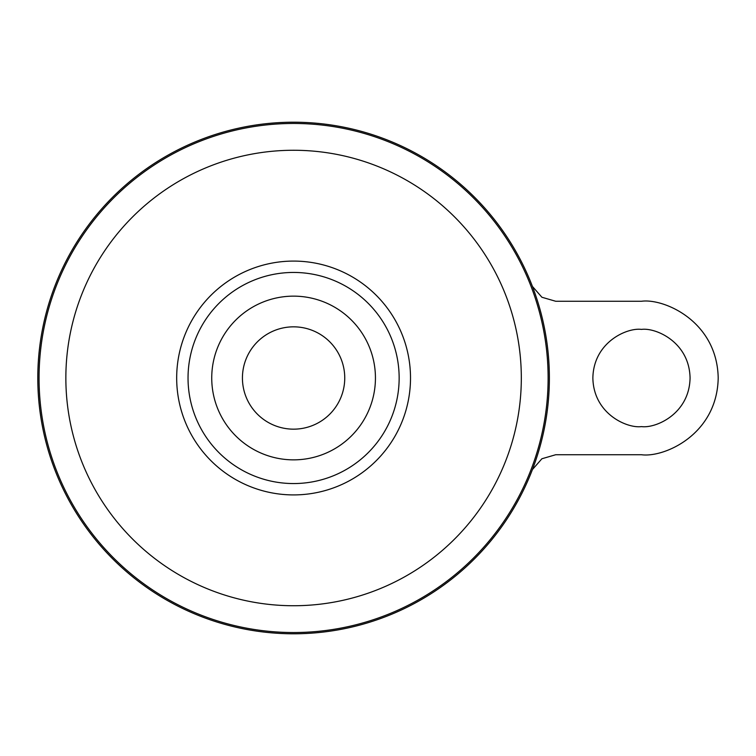 <?xml version="1.0" encoding="UTF-8"?>
<svg xmlns="http://www.w3.org/2000/svg" width="756" height="756" viewBox="0 0 756 756"><rect width="100%" height="100%" fill="white"/><g stroke="black" fill="none" stroke-linecap="round" stroke-linejoin="round"><path stroke-width="1.13" d="M641.466 426.601C627.244 428.558 593.526 413.976 592.865 378C593.526 342.024 627.244 327.442 641.466 329.399C655.679 327.442 689.396 342.024 690.067 378C689.396 413.976 655.679 428.558 641.466 426.601M293.593 326.838A51.162 51.162 0 0 1 344.745 378A51.162 51.162 0 0 1 293.593 429.162A51.162 51.162 0 0 1 242.43 378A51.162 51.162 0 0 1 293.593 326.838M293.593 122.207A255.793 255.793 0 0 1 549.376 378A255.793 255.793 0 0 1 293.593 633.793A255.793 255.793 0 0 1 37.8 378A255.793 255.793 0 0 1 293.593 122.207M188.036 378A105.556 105.556 0 0 1 293.593 272.443A105.556 105.556 0 0 1 399.149 378A105.556 105.556 0 0 1 293.593 483.556A105.556 105.556 0 0 1 188.036 378M532.432 286.439L541.92 297.259L555.707 301.266L641.466 301.266C663.91 298.176 717.151 321.205 718.2 378C717.151 434.794 663.91 457.824 641.466 454.734L555.707 454.734L541.891 458.76L532.432 469.552M293.593 296.144A81.856 81.856 0 0 1 375.439 378A81.856 81.856 0 0 1 293.593 459.856A81.856 81.856 0 0 1 211.737 378A81.856 81.856 0 0 1 293.593 296.144M293.593 123.464A254.536 254.536 0 0 1 548.119 378A254.536 254.536 0 0 1 293.593 632.536A254.536 254.536 0 0 1 39.057 378A254.536 254.536 0 0 1 293.593 123.464M293.593 150.264A227.736 227.736 0 0 1 521.319 378A227.736 227.736 0 0 1 293.593 605.736A227.736 227.736 0 0 1 65.857 378A227.736 227.736 0 0 1 293.593 150.264M293.593 261.085A116.915 116.915 0 0 1 410.508 378A116.915 116.915 0 0 1 293.593 494.915A116.915 116.915 0 0 1 176.677 378A116.915 116.915 0 0 1 293.593 261.085"/></g></svg>
